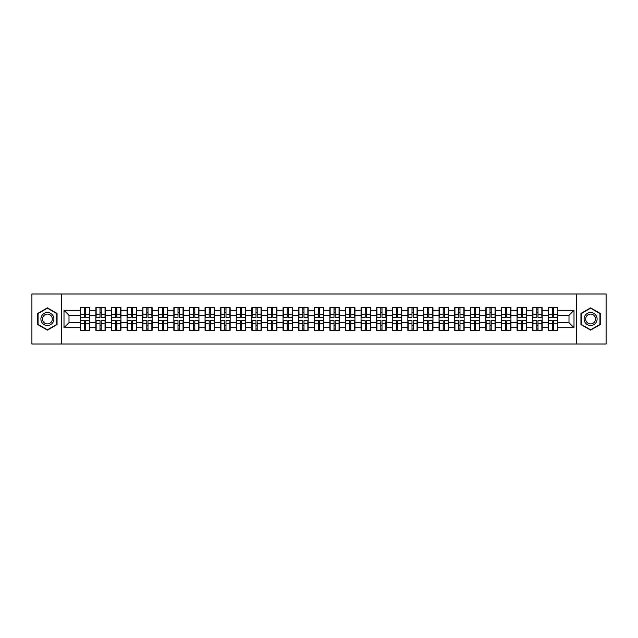 <?xml version="1.0" encoding="UTF-8"?>
<svg xmlns="http://www.w3.org/2000/svg" width="638" height="638" viewBox="0 0 638 638"><rect width="100%" height="100%" fill="white"/><g stroke="black" fill="none" stroke-linecap="round" stroke-linejoin="round"><path stroke-width="0.96" d="M576.297 344.002L606.1 344.002L606.1 293.998L576.297 293.998L576.297 344.002L61.703 344.002L61.703 293.998L31.9 293.998L31.9 344.002L61.703 344.002M576.297 293.998L61.703 293.998M569 322.7L569 315.3L557.748 315.3L557.748 322.7L569 322.7L574.001 327.701L574.001 310.299L557.748 310.299L557.748 307.699L548.249 307.699L548.249 315.3L542.148 315.3L542.148 322.7L548.249 322.7L548.249 315.3M574.001 327.701L557.748 327.701L557.748 330.301L548.249 330.301L548.249 327.701L542.148 327.701L542.148 330.301L532.65 330.301L532.65 327.701L526.549 327.701L526.549 330.301L517.051 330.301L517.051 327.701L510.95 327.701L510.95 330.301L501.452 330.301L501.452 327.701L495.351 327.701L495.351 330.301L485.853 330.301L485.853 327.701L479.752 327.701L479.752 330.301L470.254 330.301L470.254 327.701L464.153 327.701L464.153 330.301L454.647 330.301L454.647 327.701L448.554 327.701L448.554 330.301L439.048 330.301L439.048 327.701L432.947 327.701L432.947 330.301L423.449 330.301L423.449 327.701L417.348 327.701L417.348 330.301L407.849 330.301L407.849 327.701L401.749 327.701L401.749 330.301L392.25 330.301L392.25 327.701L386.149 327.701L386.149 330.301L376.651 330.301L376.651 327.701L370.55 327.701L370.55 330.301L361.052 330.301L361.052 327.701L354.951 327.701L354.951 330.301L345.453 330.301L345.453 327.701L339.352 327.701L339.352 330.301L329.854 330.301L329.854 327.701L323.753 327.701L323.753 330.301L314.247 330.301L314.247 327.701L308.146 327.701L308.146 330.301L298.648 330.301L298.648 327.701L292.547 327.701L292.547 330.301L283.049 330.301L283.049 327.701L276.948 327.701L276.948 330.301L267.45 330.301L267.45 327.701L261.349 327.701L261.349 330.301L251.851 330.301L251.851 327.701L245.75 327.701L245.75 330.301L236.251 330.301L236.251 327.701L230.151 327.701L230.151 330.301L220.652 330.301L220.652 327.701L214.551 327.701L214.551 330.301L205.053 330.301L205.053 327.701L198.952 327.701L198.952 330.301L189.446 330.301L189.446 327.701L183.353 327.701L183.353 330.301L173.847 330.301L173.847 327.701L167.746 327.701L167.746 330.301L158.248 330.301L158.248 327.701L152.147 327.701L152.147 330.301L142.649 330.301L142.649 327.701L136.548 327.701L136.548 330.301L127.05 330.301L127.05 327.701L120.949 327.701L120.949 330.301L111.451 330.301L111.451 327.701L105.35 327.701L105.35 330.301L95.852 330.301L95.852 327.701L89.751 327.701L89.751 330.301L80.252 330.301L80.252 327.701L63.999 327.701L63.999 310.299L80.252 310.299L80.252 315.3L69 315.3L69 322.7L80.252 322.7L80.252 315.3M548.249 310.299L542.148 310.299L542.148 307.699L532.65 307.699L532.65 310.299L526.549 310.299L526.549 307.699L517.051 307.699L517.051 310.299L510.95 310.299L510.95 307.699L501.452 307.699L501.452 310.299L495.351 310.299L495.351 307.699L485.853 307.699L485.853 310.299L479.752 310.299L479.752 307.699L470.254 307.699L470.254 310.299L464.153 310.299L464.153 307.699L454.647 307.699L454.647 310.299L448.554 310.299L448.554 307.699L439.048 307.699L439.048 310.299L432.947 310.299L432.947 307.699L423.449 307.699L423.449 310.299L417.348 310.299L417.348 307.699L407.849 307.699L407.849 310.299L401.749 310.299L401.749 307.699L392.25 307.699L392.25 310.299L386.149 310.299L386.149 307.699L376.651 307.699L376.651 310.299L370.55 310.299L370.55 307.699L361.052 307.699L361.052 310.299L354.951 310.299L354.951 307.699L345.453 307.699L345.453 310.299L339.352 310.299L339.352 307.699L329.854 307.699L329.854 310.299L323.753 310.299L323.753 307.699L314.247 307.699L314.247 310.299L308.146 310.299L308.146 307.699L298.648 307.699L298.648 310.299L292.547 310.299L292.547 307.699L283.049 307.699L283.049 310.299L276.948 310.299L276.948 307.699L267.45 307.699L267.45 310.299L261.349 310.299L261.349 307.699L251.851 307.699L251.851 310.299L245.75 310.299L245.75 307.699L236.251 307.699L236.251 310.299L230.151 310.299L230.151 307.699L220.652 307.699L220.652 310.299L214.551 310.299L214.551 307.699L205.053 307.699L205.053 310.299L198.952 310.299L198.952 307.699L189.446 307.699L189.446 310.299L183.353 310.299L183.353 307.699L173.847 307.699L173.847 310.299L167.746 310.299L167.746 307.699L158.248 307.699L158.248 310.299L152.147 310.299L152.147 307.699L142.649 307.699L142.649 310.299L136.548 310.299L136.548 307.699L127.05 307.699L127.05 310.299L120.949 310.299L120.949 307.699L111.451 307.699L111.451 310.299L105.35 310.299L105.35 307.699L95.852 307.699L95.852 310.299L89.751 310.299L89.751 307.699L80.252 307.699L80.252 310.299M548.249 322.7L548.249 327.701M542.148 322.7L542.148 327.701M542.148 310.299L542.148 315.3M526.549 322.7L532.65 322.7L532.65 315.3L526.549 315.3L526.549 327.701M532.65 322.7L532.65 327.701M532.65 310.299L532.65 315.3M526.549 310.299L526.549 315.3M510.95 322.7L517.051 322.7L517.051 315.3L510.95 315.3L510.95 327.701M517.051 322.7L517.051 327.701M517.051 310.299L517.051 315.3M510.95 310.299L510.95 315.3M495.351 322.7L501.452 322.7L501.452 315.3L495.351 315.3L495.351 327.701M501.452 322.7L501.452 327.701M501.452 310.299L501.452 315.3M495.351 310.299L495.351 315.3M479.752 322.7L485.853 322.7L485.853 315.3L479.752 315.3L479.752 327.701M485.853 322.7L485.853 327.701M485.853 310.299L485.853 315.3M479.752 310.299L479.752 315.3M464.153 322.7L470.254 322.7L470.254 315.3L464.153 315.3L464.153 327.701M470.254 322.7L470.254 327.701M470.254 310.299L470.254 315.3M464.153 310.299L464.153 315.3M448.554 322.7L454.647 322.7L454.647 315.3L448.554 315.3L448.554 327.701M454.647 322.7L454.647 327.701M454.647 310.299L454.647 315.3M448.554 310.299L448.554 315.3M432.947 322.7L439.048 322.7L439.048 315.3L432.947 315.3L432.947 327.701M439.048 322.7L439.048 327.701M439.048 310.299L439.048 315.3M432.947 310.299L432.947 315.3M417.348 322.7L423.449 322.7L423.449 315.3L417.348 315.3L417.348 327.701M423.449 322.7L423.449 327.701M423.449 310.299L423.449 315.3M417.348 310.299L417.348 315.3M401.749 322.7L407.849 322.7L407.849 315.3L401.749 315.3L401.749 327.701M407.849 322.7L407.849 327.701M407.849 310.299L407.849 315.3M401.749 310.299L401.749 315.3M386.149 322.7L392.25 322.7L392.25 315.3L386.149 315.3L386.149 327.701M392.25 322.7L392.25 327.701M392.25 310.299L392.25 315.3M386.149 310.299L386.149 315.3M370.55 322.7L376.651 322.7L376.651 315.3L370.55 315.3L370.55 327.701M376.651 322.7L376.651 327.701M376.651 310.299L376.651 315.3M370.55 310.299L370.55 315.3M354.951 322.7L361.052 322.7L361.052 315.3L354.951 315.3L354.951 327.701M361.052 322.7L361.052 327.701M361.052 310.299L361.052 315.3M354.951 310.299L354.951 315.3M339.352 322.7L345.453 322.7L345.453 315.3L339.352 315.3L339.352 327.701M345.453 322.7L345.453 327.701M345.453 310.299L345.453 315.3M339.352 310.299L339.352 315.3M323.753 322.7L329.854 322.7L329.854 315.3L323.753 315.3L323.753 327.701M329.854 322.7L329.854 327.701M329.854 310.299L329.854 315.3M323.753 310.299L323.753 315.3M308.146 322.7L314.247 322.7L314.247 315.3L308.146 315.3L308.146 327.701M314.247 322.7L314.247 327.701M314.247 310.299L314.247 315.3M308.146 310.299L308.146 315.3M292.547 322.7L298.648 322.7L298.648 315.3L292.547 315.3L292.547 327.701M298.648 322.7L298.648 327.701M298.648 310.299L298.648 315.3M292.547 310.299L292.547 315.3M276.948 322.7L283.049 322.7L283.049 315.3L276.948 315.3L276.948 327.701M283.049 322.7L283.049 327.701M283.049 310.299L283.049 315.3M276.948 310.299L276.948 315.3M261.349 322.7L267.45 322.7L267.45 315.3L261.349 315.3L261.349 327.701M267.45 322.7L267.45 327.701M267.45 310.299L267.45 315.3M261.349 310.299L261.349 315.3M245.75 322.7L251.851 322.7L251.851 315.3L245.75 315.3L245.75 327.701M251.851 322.7L251.851 327.701M251.851 310.299L251.851 315.3M245.75 310.299L245.75 315.3M230.151 322.7L236.251 322.7L236.251 315.3L230.151 315.3L230.151 327.701M236.251 322.7L236.251 327.701M236.251 310.299L236.251 315.3M230.151 310.299L230.151 315.3M214.551 322.7L220.652 322.7L220.652 315.3L214.551 315.3L214.551 327.701M220.652 322.7L220.652 327.701M220.652 310.299L220.652 315.3M214.551 310.299L214.551 315.3M198.952 322.7L205.053 322.7L205.053 315.3L198.952 315.3L198.952 327.701M205.053 322.7L205.053 327.701M205.053 310.299L205.053 315.3M198.952 310.299L198.952 315.3M183.353 322.7L189.446 322.7L189.446 315.3L183.353 315.3L183.353 327.701M189.446 322.7L189.446 327.701M189.446 310.299L189.446 315.3M183.353 310.299L183.353 315.3M167.746 322.7L173.847 322.7L173.847 315.3L167.746 315.3L167.746 327.701M173.847 322.7L173.847 327.701M173.847 310.299L173.847 315.3M167.746 310.299L167.746 315.3M152.147 322.7L158.248 322.7L158.248 315.3L152.147 315.3L152.147 327.701M158.248 322.7L158.248 327.701M158.248 310.299L158.248 315.3M152.147 310.299L152.147 315.3M136.548 322.7L142.649 322.7L142.649 315.3L136.548 315.3L136.548 327.701M142.649 322.7L142.649 327.701M142.649 310.299L142.649 315.3M136.548 310.299L136.548 315.3M120.949 322.7L127.05 322.7L127.05 315.3L120.949 315.3L120.949 327.701M127.05 322.7L127.05 327.701M127.05 310.299L127.05 315.3M120.949 310.299L120.949 315.3M105.35 322.7L111.451 322.7L111.451 315.3L105.35 315.3L105.35 327.701M111.451 322.7L111.451 327.701M111.451 310.299L111.451 315.3M105.35 310.299L105.35 315.3M89.751 322.7L95.852 322.7L95.852 315.3L89.751 315.3L89.751 327.701M95.852 322.7L95.852 327.701M95.852 310.299L95.852 315.3M89.751 310.299L89.751 315.3M80.252 322.7L80.252 327.701M69 322.7L63.999 327.701M63.999 310.299L69 315.3M557.748 322.7L557.748 327.701M557.748 310.299L557.748 315.3M574.001 310.299L569 315.3M47.403 307.859L37.754 313.425L37.754 324.575L47.403 330.141L57.053 324.575L57.053 313.425L47.403 307.859M580.947 324.575L590.597 330.141L600.246 324.575L600.246 313.425L590.597 307.859L580.947 313.425L580.947 324.575M89.448 307.699L89.448 317.301L85.604 317.301L85.604 307.699M84.399 307.699L84.399 317.301L80.547 317.301L80.547 307.699M84.399 308.999L85.604 308.999M85.604 312.7L84.399 312.7M80.547 330.301L80.547 320.699L84.399 320.699L84.399 330.301M85.604 330.301L85.604 320.699L89.448 320.699L89.448 330.301M85.604 329.001L84.399 329.001M84.399 325.3L85.604 325.3M47.403 312.5A6.5 6.5 0 0 0 40.904 319A6.5 6.5 0 0 0 47.403 325.5A6.5 6.5 0 0 0 53.903 319A6.5 6.5 0 0 0 47.403 312.5M47.403 314.079A4.921 4.921 0 0 0 42.475 319A4.921 4.921 0 0 0 47.403 323.921A4.921 4.921 0 0 0 52.324 319A4.921 4.921 0 0 0 47.403 314.079M56.75 324.399L47.403 329.798L38.049 324.399L38.049 313.601L47.403 308.202L56.75 313.601L56.75 324.399M596.227 315.746A6.5 6.5 0 0 0 587.351 313.37A6.5 6.5 0 0 0 584.974 322.254A6.5 6.5 0 0 0 593.85 324.63A6.5 6.5 0 0 0 596.227 315.746M594.863 316.536A4.921 4.921 0 0 0 588.14 314.741A4.921 4.921 0 0 0 586.338 321.464A4.921 4.921 0 0 0 593.061 323.259A4.921 4.921 0 0 0 594.863 316.536M590.597 329.798L581.25 324.399L581.25 313.601L590.597 308.202L599.951 313.601L599.951 324.399L590.597 329.798M105.047 307.699L105.047 317.301L101.203 317.301L101.203 307.699M99.999 307.699L99.999 317.301L96.147 317.301L96.147 307.699M99.999 308.999L101.203 308.999M101.203 312.7L99.999 312.7M120.654 307.699L120.654 317.301L116.802 317.301L116.802 307.699M115.598 307.699L115.598 317.301L111.754 317.301L111.754 307.699M115.598 308.999L116.802 308.999M116.802 312.7L115.598 312.7M136.253 307.699L136.253 317.301L132.401 317.301L132.401 307.699M131.197 307.699L131.197 317.301L127.353 317.301L127.353 307.699M131.197 308.999L132.401 308.999M132.401 312.7L131.197 312.7M151.852 307.699L151.852 317.301L148 317.301L148 307.699M146.804 307.699L146.804 317.301L142.952 317.301L142.952 307.699M146.804 308.999L148 308.999M148 312.7L146.804 312.7M167.451 307.699L167.451 317.301L163.599 317.301L163.599 307.699M162.403 307.699L162.403 317.301L158.551 317.301L158.551 307.699M162.403 308.999L163.599 308.999M163.599 312.7L162.403 312.7M96.147 330.301L96.147 320.699L99.999 320.699L99.999 330.301M101.203 330.301L101.203 320.699L105.047 320.699L105.047 330.301M101.203 329.001L99.999 329.001M99.999 325.3L101.203 325.3M111.754 330.301L111.754 320.699L115.598 320.699L115.598 330.301M116.802 330.301L116.802 320.699L120.654 320.699L120.654 330.301M116.802 329.001L115.598 329.001M115.598 325.3L116.802 325.3M127.353 330.301L127.353 320.699L131.197 320.699L131.197 330.301M132.401 330.301L132.401 320.699L136.253 320.699L136.253 330.301M132.401 329.001L131.197 329.001M131.197 325.3L132.401 325.3M142.952 330.301L142.952 320.699L146.804 320.699L146.804 330.301M148 330.301L148 320.699L151.852 320.699L151.852 330.301M148 329.001L146.804 329.001M146.804 325.3L148 325.3M158.551 330.301L158.551 320.699L162.403 320.699L162.403 330.301M163.599 330.301L163.599 320.699L167.451 320.699L167.451 330.301M163.599 329.001L162.403 329.001M162.403 325.3L163.599 325.3M183.05 307.699L183.05 317.301L179.198 317.301L179.198 307.699M178.002 307.699L178.002 317.301L174.15 317.301L174.15 307.699M178.002 308.999L179.198 308.999M179.198 312.7L178.002 312.7M174.15 330.301L174.15 320.699L178.002 320.699L178.002 330.301M179.198 330.301L179.198 320.699L183.05 320.699L183.05 330.301M179.198 329.001L178.002 329.001M178.002 325.3L179.198 325.3M198.649 307.699L198.649 317.301L194.797 317.301L194.797 307.699M193.601 307.699L193.601 317.301L189.749 317.301L189.749 307.699M193.601 308.999L194.797 308.999M194.797 312.7L193.601 312.7M189.749 330.301L189.749 320.699L193.601 320.699L193.601 330.301M194.797 330.301L194.797 320.699L198.649 320.699L198.649 330.301M194.797 329.001L193.601 329.001M193.601 325.3L194.797 325.3M214.248 307.699L214.248 317.301L210.396 317.301L210.396 307.699M209.2 307.699L209.2 317.301L205.348 317.301L205.348 307.699M209.2 308.999L210.396 308.999M210.396 312.7L209.2 312.7M205.348 330.301L205.348 320.699L209.2 320.699L209.2 330.301M210.396 330.301L210.396 320.699L214.248 320.699L214.248 330.301M210.396 329.001L209.2 329.001M209.2 325.3L210.396 325.3M229.847 307.699L229.847 317.301L226.004 317.301L226.004 307.699M224.799 307.699L224.799 317.301L220.947 317.301L220.947 307.699M224.799 308.999L226.004 308.999M226.004 312.7L224.799 312.7M220.947 330.301L220.947 320.699L224.799 320.699L224.799 330.301M226.004 330.301L226.004 320.699L229.847 320.699L229.847 330.301M226.004 329.001L224.799 329.001M224.799 325.3L226.004 325.3M245.447 307.699L245.447 317.301L241.603 317.301L241.603 307.699M240.398 307.699L240.398 317.301L236.546 317.301L236.546 307.699M240.398 308.999L241.603 308.999M241.603 312.7L240.398 312.7M236.546 330.301L236.546 320.699L240.398 320.699L240.398 330.301M241.603 330.301L241.603 320.699L245.447 320.699L245.447 330.301M241.603 329.001L240.398 329.001M240.398 325.3L241.603 325.3M261.054 307.699L261.054 317.301L257.202 317.301L257.202 307.699M255.998 307.699L255.998 317.301L252.154 317.301L252.154 307.699M255.998 308.999L257.202 308.999M257.202 312.7L255.998 312.7M252.154 330.301L252.154 320.699L255.998 320.699L255.998 330.301M257.202 330.301L257.202 320.699L261.054 320.699L261.054 330.301M257.202 329.001L255.998 329.001M255.998 325.3L257.202 325.3M276.653 307.699L276.653 317.301L272.801 317.301L272.801 307.699M271.597 307.699L271.597 317.301L267.753 317.301L267.753 307.699M271.597 308.999L272.801 308.999M272.801 312.7L271.597 312.7M267.753 330.301L267.753 320.699L271.597 320.699L271.597 330.301M272.801 330.301L272.801 320.699L276.653 320.699L276.653 330.301M272.801 329.001L271.597 329.001M271.597 325.3L272.801 325.3M292.252 307.699L292.252 317.301L288.4 317.301L288.4 307.699M287.204 307.699L287.204 317.301L283.352 317.301L283.352 307.699M287.204 308.999L288.4 308.999M288.4 312.7L287.204 312.7M283.352 330.301L283.352 320.699L287.204 320.699L287.204 330.301M288.4 330.301L288.4 320.699L292.252 320.699L292.252 330.301M288.4 329.001L287.204 329.001M287.204 325.3L288.4 325.3M307.851 307.699L307.851 317.301L303.999 317.301L303.999 307.699M302.803 307.699L302.803 317.301L298.951 317.301L298.951 307.699M302.803 308.999L303.999 308.999M303.999 312.7L302.803 312.7M298.951 330.301L298.951 320.699L302.803 320.699L302.803 330.301M303.999 330.301L303.999 320.699L307.851 320.699L307.851 330.301M303.999 329.001L302.803 329.001M302.803 325.3L303.999 325.3M323.45 307.699L323.45 317.301L319.598 317.301L319.598 307.699M318.402 307.699L318.402 317.301L314.55 317.301L314.55 307.699M318.402 308.999L319.598 308.999M319.598 312.7L318.402 312.7M314.55 330.301L314.55 320.699L318.402 320.699L318.402 330.301M319.598 330.301L319.598 320.699L323.45 320.699L323.45 330.301M319.598 329.001L318.402 329.001M318.402 325.3L319.598 325.3M339.049 307.699L339.049 317.301L335.197 317.301L335.197 307.699M334.001 307.699L334.001 317.301L330.149 317.301L330.149 307.699M334.001 308.999L335.197 308.999M335.197 312.7L334.001 312.7M330.149 330.301L330.149 320.699L334.001 320.699L334.001 330.301M335.197 330.301L335.197 320.699L339.049 320.699L339.049 330.301M335.197 329.001L334.001 329.001M334.001 325.3L335.197 325.3M354.648 307.699L354.648 317.301L350.796 317.301L350.796 307.699M349.6 307.699L349.6 317.301L345.748 317.301L345.748 307.699M349.6 308.999L350.796 308.999M350.796 312.7L349.6 312.7M345.748 330.301L345.748 320.699L349.6 320.699L349.6 330.301M350.796 330.301L350.796 320.699L354.648 320.699L354.648 330.301M350.796 329.001L349.6 329.001M349.6 325.3L350.796 325.3M370.247 307.699L370.247 317.301L366.403 317.301L366.403 307.699M365.199 307.699L365.199 317.301L361.347 317.301L361.347 307.699M365.199 308.999L366.403 308.999M366.403 312.7L365.199 312.7M361.347 330.301L361.347 320.699L365.199 320.699L365.199 330.301M366.403 330.301L366.403 320.699L370.247 320.699L370.247 330.301M366.403 329.001L365.199 329.001M365.199 325.3L366.403 325.3M385.846 307.699L385.846 317.301L382.002 317.301L382.002 307.699M380.798 307.699L380.798 317.301L376.946 317.301L376.946 307.699M380.798 308.999L382.002 308.999M382.002 312.7L380.798 312.7M376.946 330.301L376.946 320.699L380.798 320.699L380.798 330.301M382.002 330.301L382.002 320.699L385.846 320.699L385.846 330.301M382.002 329.001L380.798 329.001M380.798 325.3L382.002 325.3M401.454 307.699L401.454 317.301L397.602 317.301L397.602 307.699M396.397 307.699L396.397 317.301L392.553 317.301L392.553 307.699M396.397 308.999L397.602 308.999M397.602 312.7L396.397 312.7M392.553 330.301L392.553 320.699L396.397 320.699L396.397 330.301M397.602 330.301L397.602 320.699L401.454 320.699L401.454 330.301M397.602 329.001L396.397 329.001M396.397 325.3L397.602 325.3M417.053 307.699L417.053 317.301L413.201 317.301L413.201 307.699M411.996 307.699L411.996 317.301L408.153 317.301L408.153 307.699M411.996 308.999L413.201 308.999M413.201 312.7L411.996 312.7M408.153 330.301L408.153 320.699L411.996 320.699L411.996 330.301M413.201 330.301L413.201 320.699L417.053 320.699L417.053 330.301M413.201 329.001L411.996 329.001M411.996 325.3L413.201 325.3M432.652 307.699L432.652 317.301L428.8 317.301L428.8 307.699M427.604 307.699L427.604 317.301L423.752 317.301L423.752 307.699M427.604 308.999L428.8 308.999M428.8 312.7L427.604 312.7M423.752 330.301L423.752 320.699L427.604 320.699L427.604 330.301M428.8 330.301L428.8 320.699L432.652 320.699L432.652 330.301M428.8 329.001L427.604 329.001M427.604 325.3L428.8 325.3M448.251 307.699L448.251 317.301L444.399 317.301L444.399 307.699M443.203 307.699L443.203 317.301L439.351 317.301L439.351 307.699M443.203 308.999L444.399 308.999M444.399 312.7L443.203 312.7M439.351 330.301L439.351 320.699L443.203 320.699L443.203 330.301M444.399 330.301L444.399 320.699L448.251 320.699L448.251 330.301M444.399 329.001L443.203 329.001M443.203 325.3L444.399 325.3M463.85 307.699L463.85 317.301L459.998 317.301L459.998 307.699M458.802 307.699L458.802 317.301L454.95 317.301L454.95 307.699M458.802 308.999L459.998 308.999M459.998 312.7L458.802 312.7M454.95 330.301L454.95 320.699L458.802 320.699L458.802 330.301M459.998 330.301L459.998 320.699L463.85 320.699L463.85 330.301M459.998 329.001L458.802 329.001M458.802 325.3L459.998 325.3M479.449 307.699L479.449 317.301L475.597 317.301L475.597 307.699M474.401 307.699L474.401 317.301L470.549 317.301L470.549 307.699M474.401 308.999L475.597 308.999M475.597 312.7L474.401 312.7M470.549 330.301L470.549 320.699L474.401 320.699L474.401 330.301M475.597 330.301L475.597 320.699L479.449 320.699L479.449 330.301M475.597 329.001L474.401 329.001M474.401 325.3L475.597 325.3M495.048 307.699L495.048 317.301L491.196 317.301L491.196 307.699M490 307.699L490 317.301L486.148 317.301L486.148 307.699M490 308.999L491.196 308.999M491.196 312.7L490 312.7M486.148 330.301L486.148 320.699L490 320.699L490 330.301M491.196 330.301L491.196 320.699L495.048 320.699L495.048 330.301M491.196 329.001L490 329.001M490 325.3L491.196 325.3M510.647 307.699L510.647 317.301L506.803 317.301L506.803 307.699M505.599 307.699L505.599 317.301L501.747 317.301L501.747 307.699M505.599 308.999L506.803 308.999M506.803 312.7L505.599 312.7M501.747 330.301L501.747 320.699L505.599 320.699L505.599 330.301M506.803 330.301L506.803 320.699L510.647 320.699L510.647 330.301M506.803 329.001L505.599 329.001M505.599 325.3L506.803 325.3M526.246 307.699L526.246 317.301L522.402 317.301L522.402 307.699M521.198 307.699L521.198 317.301L517.346 317.301L517.346 307.699M521.198 308.999L522.402 308.999M522.402 312.7L521.198 312.7M517.346 330.301L517.346 320.699L521.198 320.699L521.198 330.301M522.402 330.301L522.402 320.699L526.246 320.699L526.246 330.301M522.402 329.001L521.198 329.001M521.198 325.3L522.402 325.3M541.853 307.699L541.853 317.301L538.001 317.301L538.001 307.699M536.797 307.699L536.797 317.301L532.953 317.301L532.953 307.699M536.797 308.999L538.001 308.999M538.001 312.7L536.797 312.7M532.953 330.301L532.953 320.699L536.797 320.699L536.797 330.301M538.001 330.301L538.001 320.699L541.853 320.699L541.853 330.301M538.001 329.001L536.797 329.001M536.797 325.3L538.001 325.3M557.452 307.699L557.452 317.301L553.601 317.301L553.601 307.699M552.396 307.699L552.396 317.301L548.552 317.301L548.552 307.699M552.396 308.999L553.601 308.999M553.601 312.7L552.396 312.7M548.552 330.301L548.552 320.699L552.396 320.699L552.396 330.301M553.601 330.301L553.601 320.699L557.452 320.699L557.452 330.301M553.601 329.001L552.396 329.001M552.396 325.3L553.601 325.3M84.399 314.215L80.547 314.215M84.399 317.174L80.547 317.174M89.448 314.215L85.604 314.215M89.448 317.174L85.604 317.174M85.604 323.785L89.448 323.785M85.604 320.826L89.448 320.826M80.547 323.785L84.399 323.785M80.547 320.826L84.399 320.826M99.999 314.215L96.147 314.215M99.999 317.174L96.147 317.174M105.047 314.215L101.203 314.215M105.047 317.174L101.203 317.174M115.598 314.215L111.754 314.215M115.598 317.174L111.754 317.174M120.654 314.215L116.802 314.215M120.654 317.174L116.802 317.174M131.197 314.215L127.353 314.215M131.197 317.174L127.353 317.174M136.253 314.215L132.401 314.215M136.253 317.174L132.401 317.174M146.804 314.215L142.952 314.215M146.804 317.174L142.952 317.174M151.852 314.215L148 314.215M151.852 317.174L148 317.174M162.403 314.215L158.551 314.215M162.403 317.174L158.551 317.174M167.451 314.215L163.599 314.215M167.451 317.174L163.599 317.174M101.203 323.785L105.047 323.785M101.203 320.826L105.047 320.826M96.147 323.785L99.999 323.785M96.147 320.826L99.999 320.826M116.802 323.785L120.654 323.785M116.802 320.826L120.654 320.826M111.754 323.785L115.598 323.785M111.754 320.826L115.598 320.826M132.401 323.785L136.253 323.785M132.401 320.826L136.253 320.826M127.353 323.785L131.197 323.785M127.353 320.826L131.197 320.826M148 323.785L151.852 323.785M148 320.826L151.852 320.826M142.952 323.785L146.804 323.785M142.952 320.826L146.804 320.826M163.599 323.785L167.451 323.785M163.599 320.826L167.451 320.826M158.551 323.785L162.403 323.785M158.551 320.826L162.403 320.826M178.002 314.215L174.15 314.215M178.002 317.174L174.15 317.174M183.05 314.215L179.198 314.215M183.05 317.174L179.198 317.174M179.198 323.785L183.05 323.785M179.198 320.826L183.05 320.826M174.15 323.785L178.002 323.785M174.15 320.826L178.002 320.826M193.601 314.215L189.749 314.215M193.601 317.174L189.749 317.174M198.649 314.215L194.797 314.215M198.649 317.174L194.797 317.174M194.797 323.785L198.649 323.785M194.797 320.826L198.649 320.826M189.749 323.785L193.601 323.785M189.749 320.826L193.601 320.826M209.2 314.215L205.348 314.215M209.2 317.174L205.348 317.174M214.248 314.215L210.396 314.215M214.248 317.174L210.396 317.174M210.396 323.785L214.248 323.785M210.396 320.826L214.248 320.826M205.348 323.785L209.2 323.785M205.348 320.826L209.2 320.826M224.799 314.215L220.947 314.215M224.799 317.174L220.947 317.174M229.847 314.215L226.004 314.215M229.847 317.174L226.004 317.174M226.004 323.785L229.847 323.785M226.004 320.826L229.847 320.826M220.947 323.785L224.799 323.785M220.947 320.826L224.799 320.826M240.398 314.215L236.546 314.215M240.398 317.174L236.546 317.174M245.447 314.215L241.603 314.215M245.447 317.174L241.603 317.174M241.603 323.785L245.447 323.785M241.603 320.826L245.447 320.826M236.546 323.785L240.398 323.785M236.546 320.826L240.398 320.826M255.998 314.215L252.154 314.215M255.998 317.174L252.154 317.174M261.054 314.215L257.202 314.215M261.054 317.174L257.202 317.174M257.202 323.785L261.054 323.785M257.202 320.826L261.054 320.826M252.154 323.785L255.998 323.785M252.154 320.826L255.998 320.826M271.597 314.215L267.753 314.215M271.597 317.174L267.753 317.174M276.653 314.215L272.801 314.215M276.653 317.174L272.801 317.174M272.801 323.785L276.653 323.785M272.801 320.826L276.653 320.826M267.753 323.785L271.597 323.785M267.753 320.826L271.597 320.826M287.204 314.215L283.352 314.215M287.204 317.174L283.352 317.174M292.252 314.215L288.4 314.215M292.252 317.174L288.4 317.174M288.4 323.785L292.252 323.785M288.4 320.826L292.252 320.826M283.352 323.785L287.204 323.785M283.352 320.826L287.204 320.826M302.803 314.215L298.951 314.215M302.803 317.174L298.951 317.174M307.851 314.215L303.999 314.215M307.851 317.174L303.999 317.174M303.999 323.785L307.851 323.785M303.999 320.826L307.851 320.826M298.951 323.785L302.803 323.785M298.951 320.826L302.803 320.826M318.402 314.215L314.55 314.215M318.402 317.174L314.55 317.174M323.45 314.215L319.598 314.215M323.45 317.174L319.598 317.174M319.598 323.785L323.45 323.785M319.598 320.826L323.45 320.826M314.55 323.785L318.402 323.785M314.55 320.826L318.402 320.826M334.001 314.215L330.149 314.215M334.001 317.174L330.149 317.174M339.049 314.215L335.197 314.215M339.049 317.174L335.197 317.174M335.197 323.785L339.049 323.785M335.197 320.826L339.049 320.826M330.149 323.785L334.001 323.785M330.149 320.826L334.001 320.826M349.6 314.215L345.748 314.215M349.6 317.174L345.748 317.174M354.648 314.215L350.796 314.215M354.648 317.174L350.796 317.174M350.796 323.785L354.648 323.785M350.796 320.826L354.648 320.826M345.748 323.785L349.6 323.785M345.748 320.826L349.6 320.826M365.199 314.215L361.347 314.215M365.199 317.174L361.347 317.174M370.247 314.215L366.403 314.215M370.247 317.174L366.403 317.174M366.403 323.785L370.247 323.785M366.403 320.826L370.247 320.826M361.347 323.785L365.199 323.785M361.347 320.826L365.199 320.826M380.798 314.215L376.946 314.215M380.798 317.174L376.946 317.174M385.846 314.215L382.002 314.215M385.846 317.174L382.002 317.174M382.002 323.785L385.846 323.785M382.002 320.826L385.846 320.826M376.946 323.785L380.798 323.785M376.946 320.826L380.798 320.826M396.397 314.215L392.553 314.215M396.397 317.174L392.553 317.174M401.454 314.215L397.602 314.215M401.454 317.174L397.602 317.174M397.602 323.785L401.454 323.785M397.602 320.826L401.454 320.826M392.553 323.785L396.397 323.785M392.553 320.826L396.397 320.826M411.996 314.215L408.153 314.215M411.996 317.174L408.153 317.174M417.053 314.215L413.201 314.215M417.053 317.174L413.201 317.174M413.201 323.785L417.053 323.785M413.201 320.826L417.053 320.826M408.153 323.785L411.996 323.785M408.153 320.826L411.996 320.826M427.604 314.215L423.752 314.215M427.604 317.174L423.752 317.174M432.652 314.215L428.8 314.215M432.652 317.174L428.8 317.174M428.8 323.785L432.652 323.785M428.8 320.826L432.652 320.826M423.752 323.785L427.604 323.785M423.752 320.826L427.604 320.826M443.203 314.215L439.351 314.215M443.203 317.174L439.351 317.174M448.251 314.215L444.399 314.215M448.251 317.174L444.399 317.174M444.399 323.785L448.251 323.785M444.399 320.826L448.251 320.826M439.351 323.785L443.203 323.785M439.351 320.826L443.203 320.826M458.802 314.215L454.95 314.215M458.802 317.174L454.95 317.174M463.85 314.215L459.998 314.215M463.85 317.174L459.998 317.174M459.998 323.785L463.85 323.785M459.998 320.826L463.85 320.826M454.95 323.785L458.802 323.785M454.95 320.826L458.802 320.826M474.401 314.215L470.549 314.215M474.401 317.174L470.549 317.174M479.449 314.215L475.597 314.215M479.449 317.174L475.597 317.174M475.597 323.785L479.449 323.785M475.597 320.826L479.449 320.826M470.549 323.785L474.401 323.785M470.549 320.826L474.401 320.826M490 314.215L486.148 314.215M490 317.174L486.148 317.174M495.048 314.215L491.196 314.215M495.048 317.174L491.196 317.174M491.196 323.785L495.048 323.785M491.196 320.826L495.048 320.826M486.148 323.785L490 323.785M486.148 320.826L490 320.826M505.599 314.215L501.747 314.215M505.599 317.174L501.747 317.174M510.647 314.215L506.803 314.215M510.647 317.174L506.803 317.174M506.803 323.785L510.647 323.785M506.803 320.826L510.647 320.826M501.747 323.785L505.599 323.785M501.747 320.826L505.599 320.826M521.198 314.215L517.346 314.215M521.198 317.174L517.346 317.174M526.246 314.215L522.402 314.215M526.246 317.174L522.402 317.174M522.402 323.785L526.246 323.785M522.402 320.826L526.246 320.826M517.346 323.785L521.198 323.785M517.346 320.826L521.198 320.826M536.797 314.215L532.953 314.215M536.797 317.174L532.953 317.174M541.853 314.215L538.001 314.215M541.853 317.174L538.001 317.174M538.001 323.785L541.853 323.785M538.001 320.826L541.853 320.826M532.953 323.785L536.797 323.785M532.953 320.826L536.797 320.826M552.396 314.215L548.552 314.215M552.396 317.174L548.552 317.174M557.452 314.215L553.601 314.215M557.452 317.174L553.601 317.174M553.601 323.785L557.452 323.785M553.601 320.826L557.452 320.826M548.552 323.785L552.396 323.785M548.552 320.826L552.396 320.826"/></g></svg>
